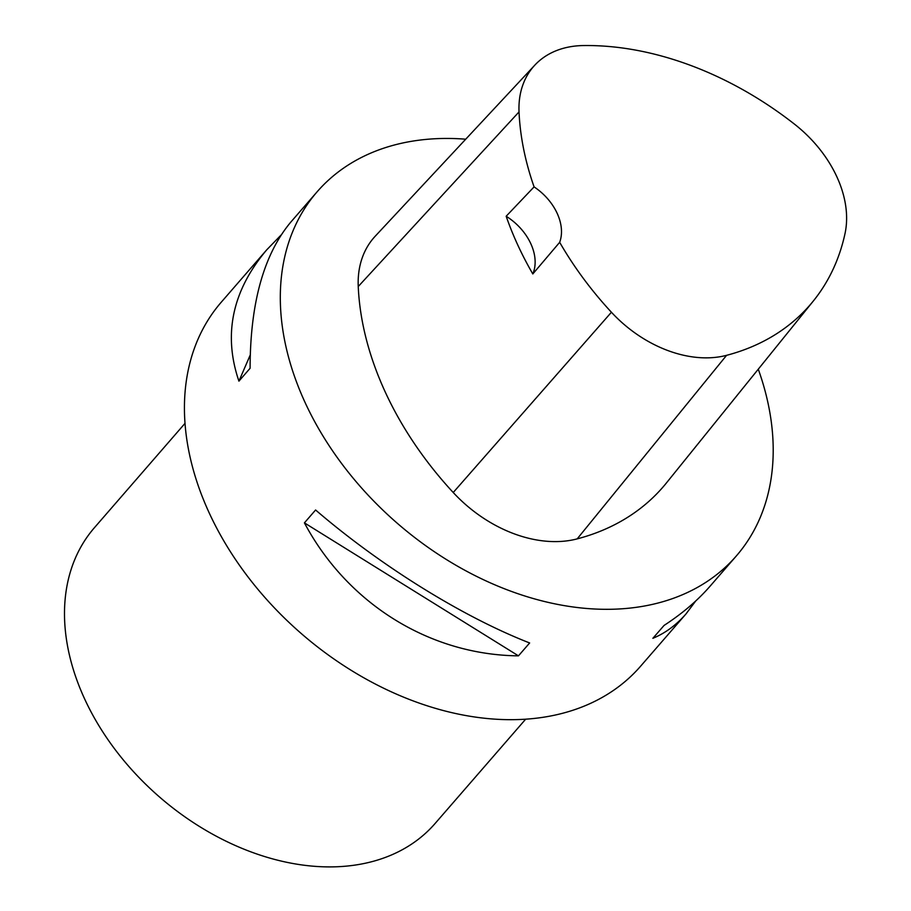 <?xml version="1.0" encoding="UTF-8"?>
<svg xmlns="http://www.w3.org/2000/svg" width="911" height="911" viewBox="0 0 911 911"><rect width="100%" height="100%" fill="white"/><g stroke="black" fill="none" stroke-linecap="round" stroke-linejoin="round"><path stroke-width="1.37" d="M695.719 600.987L686.017 613.9L640.535 666.283A277.65 197.687 -139 0 1 538.834 717.891A277.65 197.687 -139 0 1 248.077 577.016A277.65 197.687 -139 0 1 221.236 302.224L266.718 249.842L281.078 235.038M758.271 369.194A277.65 197.687 -139 0 1 736.395 555.881A277.65 197.687 -139 0 1 397.128 523.13A277.65 197.687 -139 0 1 317.096 191.822A277.65 197.687 -139 0 1 418.787 140.226A277.65 197.687 -139 0 1 465.737 139.201M686.017 613.9C676.292 625.06 665.246 633.191 652.88 638.304L664.073 625.424C682.225 613.638 697.564 600.565 710.079 586.194L736.395 555.881M317.096 191.822L290.78 222.125C263.746 254.476 250.195 303.192 250.104 368.26L238.921 381.14C222.99 334.519 232.259 290.757 266.718 249.842M304.411 522.868L315.593 509.989C380.536 565.822 462.765 616.906 529.644 642.961L518.461 655.852C429.753 654.929 347.524 603.845 304.411 522.868L518.461 655.852M506.163 216.249L534.085 186.892A297.043 211.5 -139 0 1 519.031 111.905A109.627 78.061 -139 0 1 534.825 65.136A109.627 78.061 -139 0 1 583.552 45.55A297.043 211.5 -139 0 1 794.381 124.067A109.627 78.061 -139 0 1 845.032 233.501A297.043 211.5 -139 0 1 813.398 300.926A297.043 211.5 -139 0 1 726.591 355.324A109.627 78.061 -139 0 1 611.418 312.245A297.043 211.5 -139 0 1 559.673 242.315L532.81 273.949A48.59 34.595 41 0 0 506.163 216.249A298.478 212.525 41 0 0 532.81 273.949M813.398 300.926L666.431 482.944A305.413 217.456 -139 0 1 577.187 538.879A117.997 84.017 -139 0 1 453.222 492.509A305.413 217.456 -139 0 1 358.239 286.521A117.997 84.017 -139 0 1 375.241 236.188L534.825 65.136M534.085 186.892A48.59 34.595 -139 0 1 559.673 242.315M238.921 381.14L250.24 354.994M184.99 423.376L94.391 527.731A225.586 160.621 41 0 0 116.198 750.983A225.586 160.621 41 0 0 352.432 865.45A225.586 160.621 41 0 0 435.071 823.521L525.67 719.178M726.591 355.324L577.187 538.879M611.418 312.245L453.222 492.509M519.031 111.905L358.239 286.521"/></g></svg>
